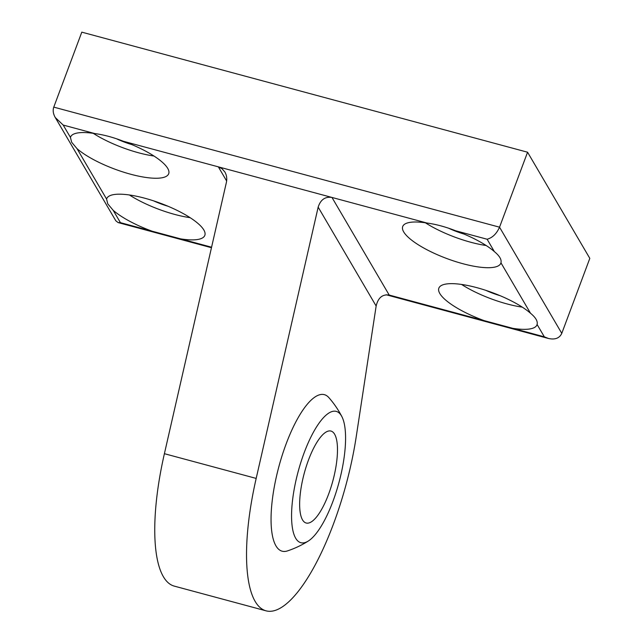 <?xml version="1.0" encoding="UTF-8"?>
<svg xmlns="http://www.w3.org/2000/svg" width="643" height="643" viewBox="0 0 643 643"><rect width="100%" height="100%" fill="white"/><g stroke="black" fill="none" stroke-linecap="round" stroke-linejoin="round"><path stroke-width="0.96" d="M70.449 137.425L71.638 142.232L77.031 148.654A52.38 14.556 -159.5 0 0 130.031 174.06A52.38 14.556 -159.5 0 0 168.691 173.747A52.38 14.556 -159.5 0 0 123.416 141.283C113.321 137.345 103.764 134.765 94.754 133.559A52.38 14.556 -159.5 0 0 70.569 137.055A52.38 14.556 -159.5 0 0 70.449 137.425L63.199 125.063L55.258 117.516C53.16 113.795 52.662 110.339 53.771 107.124L81.798 32.15L527.573 152.214L499.539 227.188L53.771 107.124M55.258 117.516L115.836 220.822L118.135 222.582L120.426 222.655L113.176 210.293A52.38 14.556 -159.5 0 0 151.981 231.159L180.643 238.874A52.38 14.556 -159.5 0 0 204.828 235.378A52.38 14.556 -159.5 0 0 160.871 203.405A52.38 14.556 -159.5 0 0 106.706 198.695A52.38 14.556 -159.5 0 0 106.593 199.065L107.775 203.871L113.176 210.293M266.122 610.85A142.85 44.383 105.1 0 1 256.179 478.416L318.164 207.134C320.568 199.66 325.173 196.428 331.973 197.449L218.347 166.85L222.052 168.731L224.897 172.027C226.682 175.201 227.172 178.666 226.384 182.411L164.399 453.693A142.85 44.383 -74.9 0 0 174.341 586.135L266.122 610.85A142.85 44.383 105.1 0 0 356.198 436.886L376.147 306.028C378.1 297.765 382.448 294.108 389.2 295.049L512.784 328.332A52.38 14.556 -159.5 0 0 536.977 324.844A52.38 14.556 -159.5 0 0 537.09 324.466C537.91 321.291 535.715 317.546 530.507 313.245A52.38 14.556 -159.5 0 0 477.508 287.839A52.38 14.556 -159.5 0 0 438.856 288.152A52.38 14.556 -159.5 0 0 439.836 293.546A52.38 14.556 -159.5 0 0 484.123 320.616M455.557 230.741C445.462 226.802 435.906 224.23 426.904 223.017A52.38 14.556 -159.5 0 0 402.711 226.513A52.38 14.556 -159.5 0 0 403.7 231.906A52.38 14.556 -159.5 0 0 454.786 261.315A52.38 14.556 -159.5 0 0 500.833 263.204A52.38 14.556 -159.5 0 0 500.953 262.834C501.765 259.651 499.571 255.914 494.371 251.606A52.38 14.556 -159.5 0 0 455.557 230.741L487.121 239.236C492.458 237.781 496.605 233.763 499.539 227.188L561.781 333.347C559.523 338.21 555.07 339.922 548.447 338.475L544.34 336.836L512.784 328.332M561.781 333.347L589.816 258.365L527.573 152.214M341.859 416.584A95.236 95.236 0 0 0 328.822 397.575A81.05 25.181 105.1 0 0 286.183 443.766A81.05 25.181 105.1 0 0 287.525 550.89A95.236 95.236 0 0 0 308.351 541.004A68.013 21.131 105.1 0 0 338.965 482.531A68.013 21.131 105.1 0 0 341.859 416.584A68.013 21.131 105.1 0 0 304.227 452.584A68.013 21.131 105.1 0 0 291.665 520.324A68.013 21.131 105.1 0 0 308.351 541.004M328.605 494.154A47.614 14.797 -74.9 0 1 306.181 523.016A47.614 14.797 -74.9 0 1 308.527 459.914A47.614 14.797 -74.9 0 1 330.952 431.059A47.614 14.797 -74.9 0 1 328.605 494.154M463.981 234.052A31.427 8.737 20.5 0 1 448.878 228.337M486.132 245.497A52.38 14.556 20.5 0 1 425.417 222.799M522.277 307.137A52.38 14.556 20.5 0 1 461.561 284.439M500.125 295.692A31.427 8.737 20.5 0 1 485.786 290.331M167.984 206.234A31.427 8.737 20.5 0 1 153.645 200.873M190.127 217.68A52.38 14.556 20.5 0 1 129.42 194.974M131.839 144.595A31.427 8.737 20.5 0 1 116.729 138.88M153.99 156.04A52.38 14.556 20.5 0 1 93.275 133.342M77.031 148.654L106.593 199.065M226.641 180.996L218.347 166.85L123.416 141.283M426.904 223.017L331.973 197.449L389.2 295.049M94.754 133.559L63.199 125.063M151.981 231.159L120.426 222.655M211.579 247.209L180.643 238.874M537.09 324.466L544.34 336.836M487.121 239.236L494.371 251.606M500.953 262.834L530.507 313.245M256.179 478.416L164.399 453.693M318.164 207.134L376.147 306.028M548.447 338.475L386.17 294.767M211.467 247.716L118.135 222.582"/></g></svg>
